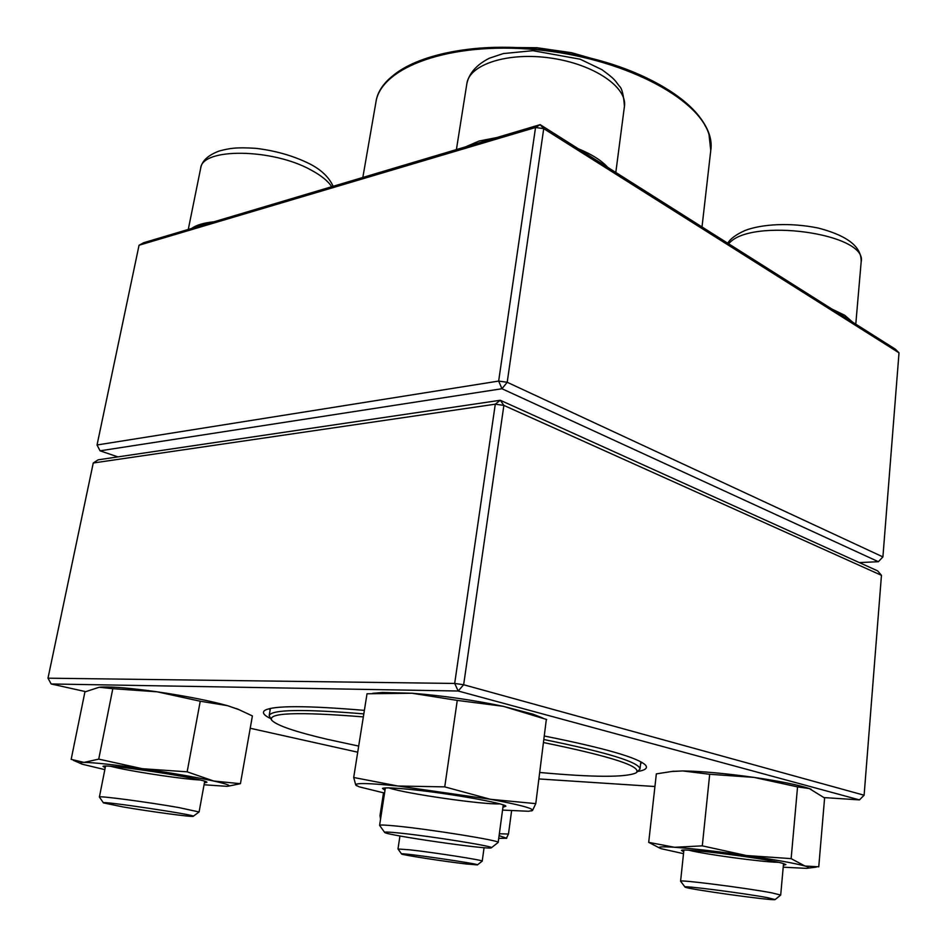 <?xml version="1.0" encoding="UTF-8"?>
<svg xmlns="http://www.w3.org/2000/svg" width="947" height="947" viewBox="0 0 947 947"><rect width="100%" height="100%" fill="white"/><g stroke="black" fill="none" stroke-linecap="round" stroke-linejoin="round"><path stroke-width="1.42" d="M97.044 444.983L498.655 381.073L535.54 127.49L139.055 245.237L97.044 444.983L100.051 450.819L117.89 456.892M882.912 556.907L899.011 352.84L543.72 128.638L507.201 382.28L882.912 556.907L878.402 561.701L501.946 388.732L100.051 450.819M139.055 245.237L143.672 242.728L540.157 124.649L895.306 349.135L899.011 352.84M859.308 562.589L878.402 561.701M501.946 388.732L507.201 382.28L498.655 381.073L501.946 388.732M535.54 127.49L543.72 128.638L540.157 124.649L535.54 127.49M685.048 887.067C685.332 888.819 774.078 901.153 775.12 899.567L767.248 897.614C744.082 893.234 680.644 885.125 685.048 887.067L680.585 881.219C677.827 879.266 746.911 888.049 771.971 892.891L780.695 895.069L775.167 899.532M401.552 853.945L397.989 848.986L409.755 849.814C433.975 852.466 484.402 860.361 482.224 861.119L477.406 864.871M465.936 863.948L477.371 864.895C481.597 864.126 397.74 852.051 401.575 853.981C401.516 854.845 444.38 861.474 465.936 863.948M103.46 802.902L123.074 806.939C150.088 811.579 192.572 817.273 193.176 816.314C198.894 815.308 98.843 800.345 103.46 802.902L99.399 797.031C97.659 795.456 148.253 802.145 178.853 807.578L199.095 811.981L193.224 816.278M384.6 832.354L379.593 825.358C379.854 824.754 385.263 824.967 395.834 825.997C429.855 829.229 501.543 840.818 498.181 842.451L491.398 847.754M399.291 833.029C389.016 831.975 384.139 831.786 384.66 832.437C385.796 835.112 489.481 850.063 491.315 847.814C496.962 846.831 430.885 836.165 399.291 833.029M592.041 58.56L571.621 52.724L537.008 47.741L515.76 47.563M271.493 719.898L269.149 715.636C271.256 709.481 302.815 708.901 363.814 713.884M544.111 739.571C607.572 752.474 639.533 762.299 639.994 769.082L636.55 772.492M358.688 746.082L327.378 739.323C295.689 731.901 277.199 725.615 271.896 720.442C266.829 712.795 297.311 711.611 363.34 716.903M543.708 742.59C612.295 756.653 643.06 766.762 636.005 772.918C625.458 777.534 593.39 777.392 539.826 772.48M93.256 463L98.168 459.816L500.276 400.261L503.875 405.399L495.293 404.18L93.256 463L47.989 678.182L454.678 683.45L495.293 404.18L500.276 400.261L877.668 570.887L881.456 575.326L503.875 405.399L463.651 684.74L864.114 795.22L881.456 575.326M270.511 718.524C263.621 715.151 261.774 712.404 264.982 710.286C273.647 705.468 306.781 705.503 364.37 710.38M544.561 736.056C604.517 748.071 638.16 757.754 645.511 765.117C647.985 768.053 645.44 770.171 637.876 771.462M824.127 797.587L859.45 799.895L458.206 691.014L51.174 683.971L85.538 691.618M250.221 728.267L357.717 752.19M538.985 778.943L654.933 786.519M640.61 763.708L641.888 762.418M269.208 708.711L270.073 710.321M463.651 684.74L454.678 683.45L458.206 691.014L463.651 684.74M864.114 795.22L859.45 799.895M51.174 683.971L47.989 678.182M105.212 767.721L103.01 766.383C104.644 763.389 207.062 779.085 206.931 782.269L204.398 782.873M204.055 784.779L226.842 786.318C232.181 785.951 227.836 784.199 213.797 781.05C195.425 777.096 171.596 772.977 142.31 768.704C113.462 764.631 94.025 762.524 84.011 762.406C79.702 762.442 79.098 763.045 82.235 764.217L104.833 769.627M228.251 786.164L240.431 783.69L252.399 715.932L238.36 709.386L227.446 705.645L200.243 701.23L187.151 771.829L142.31 768.704L98.737 759.127L84.011 762.406L71.167 759.364L84.922 691.914L99.186 687.25L112.811 688.682L98.737 759.127M200.243 701.23L157.119 691.807L112.811 688.682M240.431 783.69L213.797 781.05L187.151 771.829M239.189 709.729L227.446 705.645C209.476 700.685 186.038 696.069 157.119 691.807C131.905 688.268 113.628 686.67 102.276 687.013L100.062 687.167M110.763 766.348L117.973 768.029C139.6 772.728 185.411 779.417 199.758 779.961M384.991 790.272L382.458 788.401C384.695 787.419 394.615 787.833 412.217 789.644C449.872 793.479 504.929 803.293 505.887 806.193L502.928 807.282M502.549 810.087L528.651 811.271L532.534 810.443C533.374 808.418 519.335 804.701 490.428 799.292L397.918 786.01C369.01 783.11 354.959 782.79 355.764 785.051L359.197 786.839L384.565 793.065M531.385 810.94L532.534 810.443L535.777 803.636L490.428 799.292L444.747 786.874L397.918 786.01L353.693 777.487L355.764 785.051L356.818 785.832M546.336 719.377L535.777 803.636M546.715 719.519L503.188 706.296L457.259 700.401L412.016 693.24L367.022 693.772L353.693 777.487M457.259 700.401L444.747 786.874M538.902 716.5L533.114 714.216L503.188 706.296C472.92 699.987 442.533 695.631 412.016 693.24L382.387 692.47L376.184 693.026M388.909 787.892C404.594 793.479 483.23 804.82 499.85 803.885M683.722 851.744L681.461 850.442C681.781 847.707 767.91 858.692 783.157 863.486L785.892 864.575L783.394 865.227M783.216 867.18L806.465 868.363C809.91 868.115 809.401 867.334 804.962 866.02C794.912 863.25 775.38 859.758 746.39 855.52C716.962 851.365 693.026 848.607 674.56 847.281C660.651 846.393 656.188 846.867 661.184 848.701L683.509 853.661M797.552 786.886L791.136 858.633L804.962 866.02L818.753 866.813L824.6 798.001L809.33 788.567L797.552 786.886L753.919 777.38L709.694 774.279L682.775 770.941L672.133 771.426L656.342 773.877L648.695 842.368L659.81 848.133M709.694 774.279L702.295 845.86L674.56 847.281L648.695 842.368M791.136 858.633L746.39 855.52L702.295 845.86M811.188 789.242L809.01 788.437C797.978 784.838 779.618 781.145 753.919 777.38C724.846 773.332 701.135 771.189 682.775 770.941L671.08 771.533M688.978 850.24C704.817 854.312 761.779 862.03 778.47 862.338M498.726 838.391L506.74 838.249L499.093 835.668M383.511 792.852L380.007 815.556L380.54 819.214M381.061 815.852L380.007 815.556M511.593 810.798L508.48 834.035L499.353 833.774M506.325 838.426L508.48 834.035M831.892 309.053L844.771 315.315L852.762 322.24M855.78 324.158L861.166 261.905C868.103 233.258 749.586 217.135 728.681 243.817M191.696 228.428C196.36 225.007 203.771 222.805 213.915 221.811M331.699 186.737C327.982 180.995 321.116 175.444 311.113 170.069C272.547 148.336 201.889 147.637 200.669 168.258C201.877 160.931 208.068 155.178 219.242 150.999C229.34 148.395 235.495 147.045 255.856 148.336C275.589 150.691 293.452 155.829 309.444 163.736C321.057 169.596 328.964 177.113 333.155 186.299M465.415 146.915L478.981 141.056L496.867 137.54M578.345 148.786C591.615 154.207 601.428 160.41 607.773 167.394M615.81 172.472L624.428 106.384C627.53 87.254 593.911 64.183 550.988 58.098C508.101 51.754 469.321 64.349 466.871 83.561L456.407 149.59M702.011 226.96L710.759 150.478L709.019 134.569C698.27 97.399 621.374 57.412 535.446 49.623C449.494 41.526 380.682 67.367 375.923 102.229L362.831 177.456M387.69 80.684C408.24 58.004 462.077 43.953 524.188 47.977L554.184 51.067L583.837 56.571C644.564 70.256 692.233 98.926 705.551 126.484M780.695 895.069L783.536 863.605M680.585 881.219L683.888 850.122M861.166 261.905C861.486 251.559 855.662 237.792 818.232 228.049C790.26 222.32 761.85 224.072 745.218 230.429C736.304 234.371 730.468 238.632 727.698 243.201M482.224 861.119L484.071 847.683M397.989 848.986L399.942 835.976M188.275 229.446L200.669 168.258M199.095 811.981L204.694 781.287M99.399 797.031L105.531 766.123M498.181 842.451L503.248 804.926M379.593 825.358L385.358 787.928M624.428 106.384C623.647 94.937 621.93 88.166 619.302 86.07C614.804 80.448 616.035 79.95 601.937 69.676L580.191 59.211L532.901 50.688L503.354 53.565L489.35 58.217C476.637 64.704 469.144 73.156 466.871 83.561M537.008 47.741L524.188 47.977C443.172 42.591 380.221 68.089 375.923 102.229M571.621 52.724L583.837 56.571C663.078 74.28 716.275 116.517 710.759 150.478M639.994 769.082L640.823 761.826M269.149 715.636L270.404 708.451M236.43 708.557L238.372 709.374M80.815 763.59L73.416 760.334M533.114 714.216L542.891 718.075M382.387 692.47L372.704 693.334M673.98 771.201L672.133 771.414M808.028 868.162L816.314 867.097"/></g></svg>
